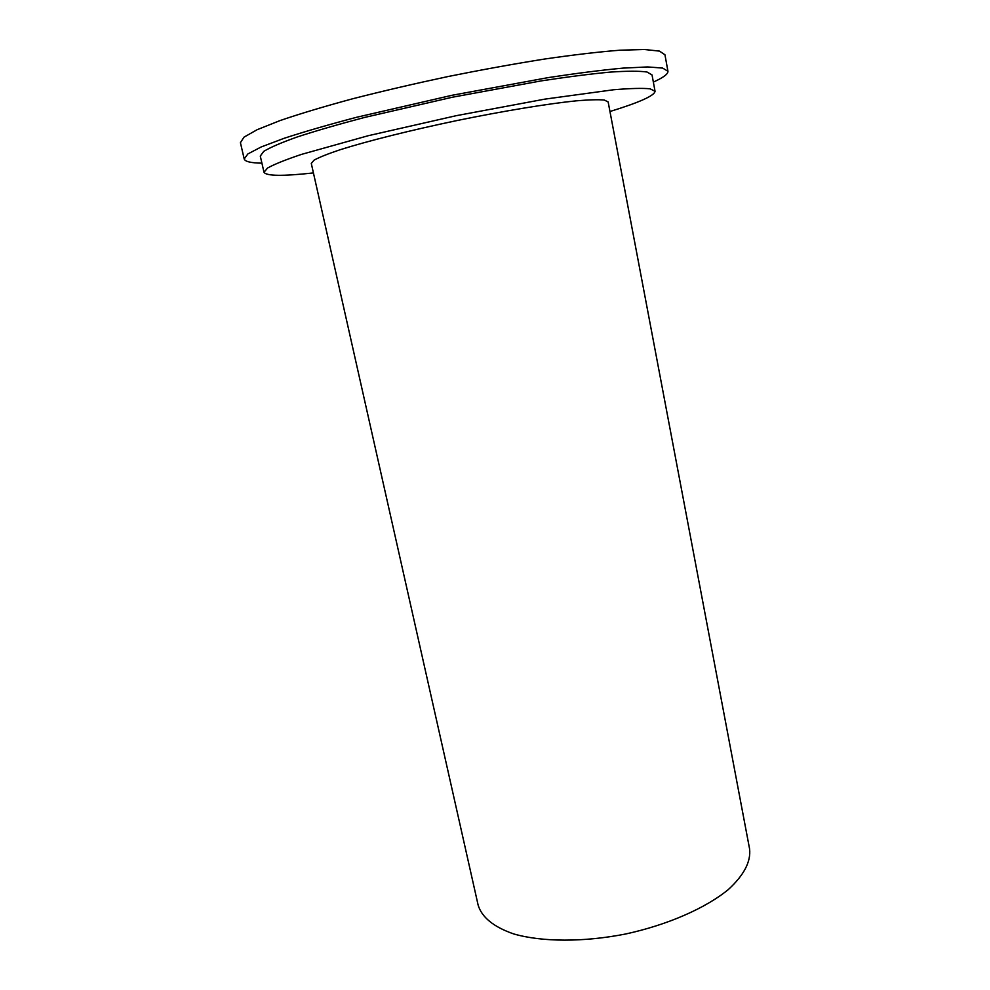 <?xml version="1.0" encoding="UTF-8"?>
<svg xmlns="http://www.w3.org/2000/svg" width="990" height="990" viewBox="0 0 990 990"><rect width="100%" height="100%" fill="white"/><g stroke="black" fill="none" stroke-linecap="round" stroke-linejoin="round"><path stroke-width="1.49" d="M261.917 163.164C250.953 162.991 245.05 161.593 244.208 158.982L247.884 153.933L261.15 146.978L284.155 138.291C304.153 131.757 328.284 124.752 356.549 117.29L451.972 95.3L548.287 77.591C577.182 73.21 602.118 70.043 623.069 68.112L647.621 66.936L662.57 68.062L667.941 71.231C668.201 73.965 663.337 77.591 653.351 82.096M313.422 172.928C282.732 176.294 266.26 176.084 264.008 172.272L260.283 156.074L263.724 151.383C270.282 147.374 281.531 142.548 297.458 136.892C315.983 130.841 338.308 124.369 364.407 117.488L452.368 97.23L541.159 80.895C567.839 76.836 590.894 73.904 610.298 72.097C627.165 70.971 639.404 70.934 647.015 72.01L652.039 74.943L655.046 91.29C654.489 95.683 639.466 102.416 609.964 111.511M244.208 158.982L240.422 142.684L243.986 137.152L257.177 129.69L280.121 120.545C300.094 113.714 324.225 106.475 352.514 98.814C382.66 91.105 414.525 83.68 448.086 76.527C481.734 69.758 513.921 63.929 544.649 59.029C573.656 54.821 598.678 51.888 619.715 50.218L644.416 49.5L659.476 51.109L664.946 54.772L667.941 71.231M478.133 905.095C481.808 917.346 493.688 926.974 513.748 933.954C542.05 942.059 583.531 942.307 625.655 933.991C667.631 924.883 705.598 908.201 728.355 889.515C743.997 875.135 751.063 861.585 749.579 848.876L608.145 101.933L604.284 100.04C598.406 99.483 589.025 99.742 576.143 100.844C547.718 103.74 503.601 110.979 457.194 120.508C410.813 130.197 367.451 141.075 340.226 149.7C327.962 153.809 319.25 157.286 314.078 160.145L311.281 163.399L478.133 905.095M264.008 172.272L267.548 168.04C274.168 164.328 285.454 159.786 301.406 154.415L368.367 135.68L456.192 115.694L544.748 99.149L613.627 89.756C630.407 88.358 642.572 88.036 650.121 88.815L655.046 91.29"/></g></svg>
